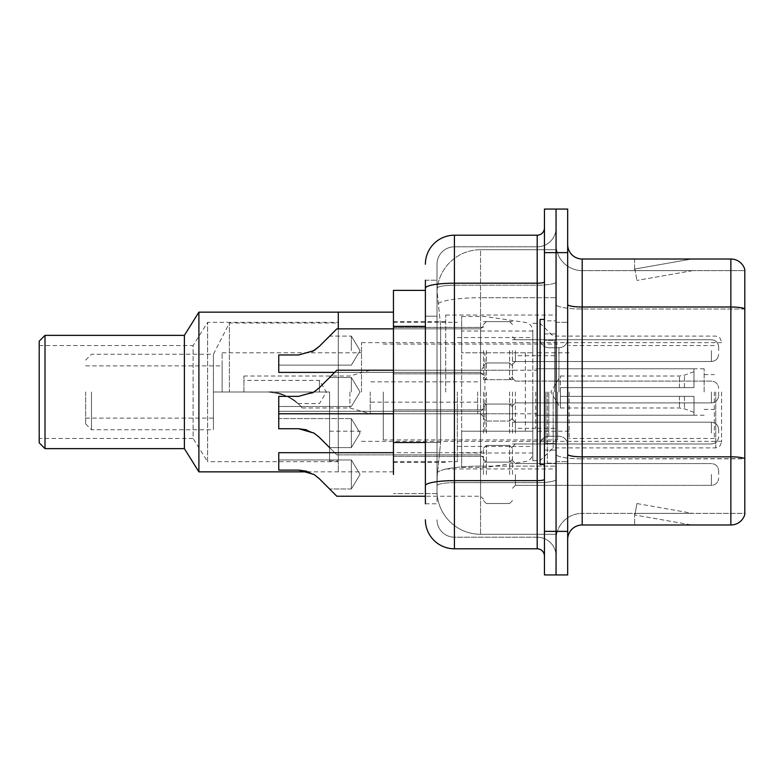 <?xml version="1.0" encoding="UTF-8"?>
<svg xmlns="http://www.w3.org/2000/svg" width="784" height="784" viewBox="0 0 784 784"><rect width="100%" height="100%" fill="white"/><g stroke="black" fill="none" stroke-linecap="round" stroke-linejoin="round"><path stroke-width="0.59" stroke-dasharray="3.92 2.94" d="M556.062 392L556.062 315.05L556.062 392M445.714 392L445.714 315.05L445.714 392M483.463 350.624L483.463 379.662L483.463 350.624M393.45 350.624L393.45 327.389L393.45 350.624M483.463 433.091L483.463 404.054L483.463 433.091M393.45 433.091L393.45 409.856L393.45 433.091M512.501 350.624L512.501 379.662L512.501 350.624M512.501 433.091L512.501 404.054L512.501 433.091M556.062 350.624L556.062 361.512L556.062 350.624M556.062 433.091L556.062 422.194L556.062 433.091M425.389 442.509L440.647 442.509L437.188 476.211L440.647 442.509L440.647 326.36L440.647 442.509L393.45 442.509L393.45 474.467M437.188 476.211L437.011 490.725A43.551 43.551 0 0 0 480.563 534.286L556.062 534.286L556.062 466.127L556.062 534.286L480.563 534.286L480.563 466.127L480.563 534.286A43.551 43.551 0 0 1 437.011 490.725L437.188 476.211M393.45 392L393.45 471.85L393.45 392M480.563 249.714L556.062 249.714L556.062 297.704L556.062 249.714L480.563 249.714A43.551 43.551 0 0 0 437.07 290.972L440.647 326.36L437.07 290.972A43.551 43.551 0 0 1 480.563 249.714L480.563 297.704L556.062 297.704L556.062 466.127L556.062 297.704L480.563 297.704L480.563 249.714A43.551 43.551 0 0 0 437.07 290.972M437.011 490.725L437.011 288.228L437.011 490.725A43.551 43.551 0 0 0 480.563 534.286M437.1 493.626L393.45 493.626L437.1 493.626M425.389 290.374L393.45 290.374L393.45 442.509M425.389 503.789L437.011 503.789L437.011 280.211L437.011 503.789L425.389 503.789L425.389 452.672L425.389 485.688A29.037 5.047 180 0 1 454.426 480.641L537.187 480.641L537.187 548.8A7.262 7.262 0 0 1 544.449 556.062L544.449 227.938L544.449 556.062M425.389 519.763A29.037 29.037 0 0 0 454.426 548.8L454.426 537.187A17.424 17.424 0 0 1 437.011 519.763A17.424 17.424 0 0 0 454.426 537.187L537.187 537.187L537.187 490.725L537.187 537.187L454.426 537.187L454.426 482.66L537.187 482.66L537.187 490.725L537.187 482.66A18.875 3.273 0 0 0 556.062 479.377L556.062 281.926L556.062 479.377A18.875 3.273 0 0 1 537.187 482.66L537.187 285.209L537.187 482.66L454.426 482.66L454.426 246.813L537.187 246.813A18.875 18.875 0 0 0 556.062 227.938L556.062 281.926L556.062 227.938A18.875 18.875 0 0 1 537.187 246.813L537.187 285.209L537.187 246.813A18.875 18.875 0 0 0 556.062 227.938M544.449 392L544.449 464.589L544.449 392M544.449 252.624L544.449 209.063L556.062 209.063L556.062 252.624L556.062 209.063L567.675 209.063L567.675 252.624L556.062 252.624L556.062 531.376L556.062 252.624L544.449 252.624L544.449 531.376L556.062 531.376L556.062 574.937L556.062 531.376L567.675 531.376L567.675 252.624M567.675 531.376L567.675 574.937L544.449 574.937L544.449 531.376M437.011 264.237A17.424 17.424 0 0 1 454.426 246.813A17.424 17.424 0 0 0 437.011 264.237L437.011 288.228L437.011 264.237A17.424 17.424 0 0 1 454.426 246.813L454.426 235.2A29.037 29.037 0 0 0 425.389 264.237A29.037 29.037 0 0 1 454.426 235.2L537.187 235.2A7.262 7.262 0 0 0 544.449 227.938A7.262 7.262 0 0 1 537.187 235.2L537.187 480.641A7.262 1.264 -0 0 0 544.449 479.377M454.426 548.8L537.187 548.8M425.389 316.197L425.389 452.672L425.389 280.211L425.389 316.197L437.011 316.197L425.389 316.197M425.389 280.211L437.011 280.211L425.389 280.211L425.389 485.688M454.426 246.813L537.187 246.813M556.062 556.062A18.875 18.875 0 0 0 537.187 537.187A18.875 18.875 0 0 1 556.062 556.062A18.875 18.875 0 0 0 537.187 537.187M567.675 392L567.675 322.312L567.675 392M547.35 392L547.35 463.138L547.35 392M556.062 466.911L556.062 304.476L556.062 466.911M567.675 454.308L567.675 304.476L567.675 454.308A14.514 2.519 0 0 0 582.189 456.827L730.864 456.827A14.514 2.519 180 0 1 744.8 458.65L582.189 458.846L582.189 513.373A26.137 26.137 0 0 0 556.062 539.51A26.137 26.137 0 0 1 582.189 513.373L744.8 513.373L744.8 269.461A14.514 14.514 0 0 0 730.864 259.014L730.864 524.986A14.514 14.514 0 0 0 744.8 514.539L744.8 466.911L744.8 513.373L582.189 513.373L582.189 259.014A14.514 14.514 0 0 1 567.675 244.49L567.675 304.476L567.675 244.49M556.062 244.49L556.062 304.476L556.062 244.49A26.137 26.137 0 0 0 582.189 270.627A26.137 26.137 0 0 1 556.062 244.49A26.137 26.137 0 0 0 582.189 270.627L582.189 458.846A26.137 4.537 0 0 1 556.062 454.308A26.137 4.537 0 0 0 582.189 458.846L582.189 270.627L744.8 270.627L582.189 270.627M690.665 524.81A11.613 11.613 0 0 0 692.674 524.986L634.599 524.986L692.674 524.986A11.613 11.613 0 0 1 690.665 524.81A11.613 11.613 0 0 0 692.674 524.986A11.613 11.613 0 0 1 690.665 524.81A11.613 11.613 0 0 0 692.674 524.986A11.613 11.613 0 0 1 690.665 524.81A11.613 11.613 0 0 0 692.674 524.986A11.613 11.613 0 0 1 690.665 524.81A11.613 11.613 0 0 0 692.674 524.986A11.613 11.613 0 0 1 690.665 524.81A11.613 11.613 0 0 0 692.674 524.986A11.613 11.613 0 0 1 690.665 524.81A11.613 11.613 0 0 0 692.674 524.986A11.613 11.613 0 0 1 690.665 524.81L634.903 514.98L690.665 524.81M634.599 513.373L634.599 524.986L634.599 513.373L635.177 513.373L634.903 514.98L635.177 513.373L634.599 513.373L634.599 524.986L634.599 513.373L635.177 513.373L634.903 514.98L635.177 513.373L634.599 513.373L634.599 524.986L634.599 513.373L635.177 513.373L634.903 514.98L635.177 513.373L634.599 513.373L634.599 524.986L634.599 513.373L635.177 513.373L634.903 514.98L635.177 513.373L634.599 513.373L634.599 524.986L634.599 513.373L635.177 513.373L634.903 514.98L635.177 513.373L634.599 513.373L634.599 524.986L634.599 513.373L635.177 513.373L634.903 514.98L635.177 513.373L634.599 513.373L634.599 524.986L634.599 513.373L635.177 513.373L634.903 514.98L635.177 513.373L634.599 513.373M730.864 524.986L582.189 524.986L582.189 458.846L744.8 458.846L744.8 270.627L744.8 309.014L582.189 309.014A26.137 4.537 0 0 1 556.062 304.476A26.137 4.537 0 0 0 582.189 309.014L744.8 309.014M744.8 269.461A14.514 14.514 0 0 0 730.864 259.014L582.189 259.014M692.674 259.014L634.599 259.014L692.674 259.014A11.613 11.613 0 0 0 690.665 259.19A11.613 11.613 0 0 1 692.674 259.014A11.613 11.613 0 0 0 690.665 259.19A11.613 11.613 0 0 1 692.674 259.014A11.613 11.613 0 0 0 690.665 259.19A11.613 11.613 0 0 1 692.674 259.014A11.613 11.613 0 0 0 690.665 259.19A11.613 11.613 0 0 1 692.674 259.014A11.613 11.613 0 0 0 690.665 259.19A11.613 11.613 0 0 1 692.674 259.014A11.613 11.613 0 0 0 690.665 259.19A11.613 11.613 0 0 1 692.674 259.014A11.613 11.613 0 0 0 690.665 259.19A11.613 11.613 0 0 1 692.674 259.014M567.675 539.51A14.514 14.514 0 0 1 582.189 524.986M692.674 513.373L635.177 513.373L692.674 513.373L635.177 513.373L692.674 513.373L635.177 513.373L692.674 513.373L635.177 513.373L692.674 513.373L635.177 513.373L692.674 513.373L635.177 513.373L692.674 513.373L635.177 513.373L692.674 513.373L636.912 503.544L635.177 513.373L636.912 503.544L635.177 513.373L636.912 503.544L635.177 513.373L636.912 503.544L635.177 513.373L636.912 503.544L635.177 513.373L636.912 503.544L635.177 513.373L636.912 503.544L635.177 513.373L636.912 503.544L692.674 513.373M635.177 270.627L634.599 270.627L635.177 270.627L634.599 270.627L635.177 270.627L634.599 270.627L635.177 270.627L634.599 270.627L635.177 270.627L634.599 270.627L635.177 270.627L634.599 270.627L635.177 270.627L634.599 270.627L635.177 270.627L634.903 269.02L690.665 259.19L634.903 269.02L635.177 270.627L634.903 269.02L690.665 259.19L634.903 269.02L635.177 270.627L634.903 269.02L690.665 259.19L634.903 269.02L635.177 270.627L634.903 269.02L690.665 259.19L634.903 269.02L635.177 270.627L634.903 269.02L690.665 259.19L634.903 269.02L635.177 270.627L634.903 269.02L690.665 259.19L634.903 269.02L635.177 270.627L634.903 269.02L690.665 259.19L634.903 269.02L635.177 270.627L692.674 270.627L635.177 270.627L692.674 270.627L635.177 270.627L692.674 270.627L635.177 270.627L692.674 270.627L635.177 270.627L692.674 270.627L635.177 270.627L692.674 270.627L635.177 270.627L692.674 270.627L635.177 270.627L636.912 280.456L635.177 270.627M634.599 259.014L634.599 270.627L634.599 259.014M692.674 270.627L636.912 280.456L692.674 270.627M544.449 464.589L540.088 464.589L540.088 319.411L540.088 460.669L540.088 319.411L544.449 319.411M721.574 392L721.574 442.088L721.574 392M222.137 392L222.137 352.8L222.137 392L329.574 392L213.424 392L222.137 392L222.137 365.863L222.137 392M361.512 392L361.512 342.637L361.512 392M85.662 392L85.662 423.938L85.662 392M91.463 392L91.463 429.75L91.463 392M213.424 392L213.424 429.75L213.424 354.25L213.424 392L229.389 392L229.389 323.037L229.389 392L329.574 392L329.574 460.963L329.574 392L213.424 392L213.424 418.137L213.424 392M338.286 392L338.286 471.85L338.286 392M457.337 392L457.337 461.688L457.337 392M532.826 392L532.826 460.669L532.826 392M553.151 392L553.151 447.899L553.151 392M329.574 392L329.574 431.2L329.574 392M714.312 392L714.312 438.462L714.312 392M569.125 392L569.125 438.462L569.125 392M704.15 392L704.15 368.774L704.15 392M537.187 392L537.187 431.2L537.187 392M383.288 392L383.288 439.912L383.288 392M557.512 392L557.512 439.912L557.512 392M532.826 431.2L532.826 331.024L532.826 352.8L461.688 352.8L461.688 316.501L461.688 467.499L461.688 431.2L532.826 431.2L532.826 331.005L532.826 352.8L461.688 352.8L461.688 331.024L461.688 452.976L461.688 431.2L532.826 431.2M484.914 431.2L484.914 352.8M319.411 392L319.411 380.387L319.411 392M243.912 392L268.275 392L243.912 392L243.912 376.026L243.912 392L268.275 392C282.838 390.03 301.468 405.455 301.987 407.974C301.497 405.514 282.906 390.03 268.275 392C282.838 390.03 301.468 405.455 301.987 407.974C301.497 405.514 282.906 390.03 268.275 392L243.912 392M515.411 392L515.411 428.299L515.411 392M477.662 392L477.662 413.776L477.662 392M370.224 392L370.224 413.776L370.224 392M349.899 392L349.899 407.974L349.899 392M560.413 392L560.413 376.026L560.413 396.351L560.413 387.649L560.413 396.351L693.987 396.351L693.987 415.226L693.987 396.351L560.413 396.351L693.987 396.351L693.987 412.325L693.987 396.351L560.413 396.351L560.413 407.974L560.413 392M535.737 392L535.737 428.299L535.737 392M560.413 387.649L693.987 387.649L693.987 368.774L693.987 387.649L560.413 387.649L693.987 387.649L693.987 371.675L693.987 387.649L560.413 387.649M268.275 392C283.073 393.852 292.942 397.723 297.891 403.613C292.893 397.694 283.014 393.823 268.275 392C283.073 393.852 292.942 397.723 297.891 403.613C292.893 397.694 283.014 393.823 268.275 392M393.45 471.85L308.563 471.85M338.286 461.688L207.613 461.688L207.613 322.312L207.613 461.688L193.099 438.462L193.099 345.538L207.613 322.312L338.286 322.312L338.286 461.688L338.286 322.312M39.2 345.538L193.099 345.538L193.099 438.462L39.2 438.462L39.2 345.538L39.2 438.462M198.901 471.85L198.901 312.15M184.387 448.624L184.387 335.376M45.011 448.624L45.011 335.376M39.2 442.813L39.2 341.187M319.206 437.237L313.963 433.091L319.206 437.237L336.826 454.867L319.206 437.237L336.826 454.867L319.206 437.237L313.963 433.091L298.665 428.73L313.963 433.091L319.206 437.237L313.963 433.091L298.665 428.73L278.751 428.73L278.751 411.306L278.751 428.73L298.665 428.73L313.963 433.091L319.206 437.237L336.826 454.867L319.206 437.237L336.826 454.867L319.206 437.237L313.963 433.091L298.665 428.73L278.751 428.73L278.751 418.568L278.751 428.73L298.665 428.73L313.963 433.091L319.206 437.237L313.963 433.091L298.665 428.73L278.751 428.73L278.751 411.306L278.751 428.73L298.665 428.73L313.963 433.091L319.206 437.237L336.826 454.867L319.206 437.237L336.826 454.867L319.206 437.237L313.963 433.091L298.665 428.73L278.751 428.73L278.751 418.568L278.751 428.73L298.665 428.73L313.963 433.091L319.206 437.237L313.963 433.091L298.665 428.73L278.751 428.73L278.751 411.306L278.751 428.73L298.665 428.73L313.963 433.091L319.206 437.237L336.826 454.867L319.206 437.237L336.826 454.867L319.206 437.237L313.963 433.091L298.665 428.73L278.751 428.73L278.751 418.568L278.751 428.73L298.665 428.73L313.963 433.091L319.206 437.237L313.963 433.091L298.665 428.73L278.751 428.73L278.751 411.306L278.751 428.73L298.665 428.73L313.963 433.091L319.206 437.237L336.826 454.867L319.206 437.237L336.826 454.867L319.206 437.237L313.963 433.091L298.665 428.73L278.751 428.73L278.751 418.568L278.751 428.73L298.665 428.73L313.963 433.091L319.206 437.237L313.963 433.091L298.665 428.73L278.751 428.73L278.751 411.306L278.751 428.73L298.665 428.73L313.963 433.091L298.665 428.73L278.751 428.73L278.751 418.568L278.751 428.73L298.665 428.73L313.963 433.091L306.613 429.838L313.963 433.091L298.665 428.73L278.751 428.73L278.751 411.306L278.751 428.73L278.751 418.568L278.751 428.73L298.665 428.73L313.963 433.091L319.206 437.237L329.574 447.605L319.206 437.237L313.963 433.091L319.206 437.237L329.574 447.605L351.35 447.605L351.35 418.568L351.35 447.605L351.35 418.568L351.35 447.605L351.35 418.568L351.35 447.605L351.35 418.568L351.35 447.605L351.35 418.568L351.35 447.605L351.35 418.568L351.35 447.605L329.574 447.605L351.35 447.605L329.574 447.605L351.35 447.605L329.574 447.605L351.35 447.605L360.072 433.091L351.35 418.568L351.35 433.091L351.35 418.568L278.751 418.568L278.751 428.73L278.751 418.568L351.35 418.568L278.751 418.568M718.663 433.091L718.663 429.456L718.663 433.091M334.65 452.691L336.826 454.867L334.65 452.691M313.963 433.091L298.665 428.73L278.751 428.73L298.665 428.73L278.751 428.73L278.751 411.306L480.563 411.306L480.563 454.867L480.563 411.306L480.563 454.867L480.563 411.306L480.563 454.867L480.563 411.306L480.563 454.867L480.563 411.306L480.563 454.867L480.563 411.306L480.563 454.867L480.563 411.306L480.563 454.867L480.563 411.306L483.463 408.405M312.101 393.058L298.665 396.351L313.963 392L298.665 396.351L278.751 396.351L298.665 396.351L313.963 392L319.206 387.855L329.574 377.486L319.206 387.855L313.963 392L298.665 396.351L278.751 396.351L278.751 406.514L278.751 396.351L298.665 396.351L278.751 396.351L278.751 413.776L278.751 396.351L298.665 396.351L278.751 396.351L278.751 413.776L278.751 411.306L480.563 411.306L278.751 411.306M298.665 428.73L278.751 428.73M319.206 478.612L313.963 474.467L319.206 478.612L313.963 474.467L319.206 478.612L313.963 474.467L298.665 470.106L278.751 470.106L298.665 470.106L278.751 470.106L278.751 459.943L351.35 459.943L360.072 474.467L351.35 488.981L360.072 474.467L351.35 459.943L351.35 474.467L351.35 459.943L360.072 474.467L351.35 488.981L351.35 459.943L351.35 488.981L351.35 459.943L351.35 488.981L351.35 474.467L351.35 488.981L329.574 488.981L319.206 478.612L329.574 488.981L319.206 478.612L329.574 488.981L319.206 478.612L313.963 474.467L298.665 470.106L313.963 474.467L306.613 471.213L313.963 474.467L298.665 470.106L278.751 470.106L278.751 452.691L278.751 470.106L278.751 459.943L278.751 470.106L298.665 470.106L313.963 474.467L298.665 470.106L278.751 470.106L278.751 452.691L278.751 470.106L278.751 459.943L278.751 470.106L298.665 470.106L313.963 474.467L306.613 471.213M512.501 474.467L512.501 448.33L512.501 474.467M483.463 474.467L483.463 448.33L483.463 474.467M718.663 474.467L718.663 470.831L718.663 474.467M313.963 474.467L298.665 470.106L278.751 470.106L278.751 452.691L480.563 452.691L480.563 496.243L480.563 452.691L480.563 496.243L480.563 452.691L480.563 496.243L480.563 452.691L483.463 449.781M278.751 459.943L351.35 459.943L278.751 459.943L278.751 470.106L298.665 470.106M334.65 372.4L480.563 372.4L278.751 372.4L480.563 372.4L278.751 372.4L480.563 372.4L278.751 372.4L480.563 372.4L480.563 328.849L480.563 372.4L480.563 328.849L480.563 372.4L480.563 328.849L480.563 372.4L480.563 328.849L480.563 372.4L480.563 328.849L480.563 372.4L480.563 328.849L480.563 372.4L480.563 328.849L480.563 372.4L480.563 328.849L480.563 372.4L278.751 372.4L278.751 354.976L298.665 354.976L278.751 354.976L278.751 365.138L278.751 354.976L298.665 354.976L313.963 350.624L319.206 346.469L313.963 350.624L319.206 346.469L336.826 328.849L319.206 346.469L336.826 328.849L319.206 346.469L313.963 350.624L298.665 354.976L313.963 350.624L319.206 346.469L313.963 350.624L298.665 354.976L278.751 354.976L278.751 372.4L278.751 354.976L298.665 354.976L313.963 350.624L319.206 346.469L336.826 328.849L319.206 346.469L336.826 328.849L319.206 346.469L313.963 350.624L298.665 354.976L278.751 354.976L278.751 365.138L278.751 354.976L298.665 354.976L313.963 350.624L319.206 346.469L313.963 350.624L298.665 354.976L278.751 354.976L278.751 372.4L278.751 354.976L298.665 354.976L313.963 350.624L319.206 346.469L336.826 328.849L319.206 346.469L336.826 328.849L319.206 346.469L313.963 350.624L298.665 354.976L278.751 354.976L278.751 365.138L278.751 354.976L298.665 354.976L313.963 350.624L319.206 346.469L313.963 350.624L298.665 354.976L278.751 354.976L278.751 372.4L278.751 354.976L298.665 354.976L313.963 350.624L319.206 346.469L336.826 328.849L319.206 346.469L336.826 328.849L319.206 346.469L313.963 350.624L298.665 354.976L278.751 354.976L278.751 365.138L278.751 354.976L298.665 354.976L313.963 350.624L319.206 346.469L313.963 350.624L298.665 354.976L278.751 354.976L278.751 372.4L278.751 354.976L298.665 354.976L313.963 350.624L319.206 346.469L336.826 328.849L319.206 346.469L336.826 328.849L319.206 346.469L313.963 350.624L298.665 354.976L278.751 354.976L278.751 365.138L278.751 354.976L298.665 354.976L313.963 350.624L319.206 346.469L313.963 350.624L298.665 354.976L278.751 354.976L278.751 372.4L278.751 354.976L298.665 354.976L313.963 350.624L319.206 346.469L329.574 336.101L319.206 346.469L313.963 350.624L298.665 354.976L278.751 354.976L278.751 365.138L278.751 354.976L298.665 354.976L313.963 350.624L319.206 346.469L313.963 350.624L298.665 354.976L278.751 354.976L278.751 372.4L278.751 354.976L298.665 354.976L313.963 350.624L319.206 346.469L329.574 336.101L319.206 346.469L313.963 350.624L298.665 354.976L278.751 354.976L278.751 365.138L278.751 354.976L298.665 354.976L313.963 350.624L298.665 354.976L278.751 354.976L278.751 372.4L278.751 354.976L298.665 354.976L278.751 354.976L278.751 365.138L278.751 354.976L298.665 354.976L312.101 351.683M351.35 350.624L351.35 336.101L351.35 350.624M718.663 350.624L718.663 346.989L718.663 350.624M319.206 346.469L329.574 336.101L351.35 336.101L329.574 336.101M351.35 392L351.35 377.486L351.35 392M512.501 392L512.501 418.137L512.501 392M483.463 392L483.463 418.137L483.463 392M718.663 392L718.663 395.626L718.663 392M329.574 377.486L351.35 377.486L360.072 392L351.35 406.514L360.072 392L351.35 377.486L329.574 377.486L319.206 387.855L313.963 392L298.665 396.351M480.563 466.127A43.551 7.566 180 0 0 437.531 472.517A43.551 7.566 180 0 1 480.563 466.127L556.062 466.127L480.563 466.127L480.563 297.704L480.563 466.127M438.148 303.555A43.551 7.566 180 0 1 480.563 297.704A43.551 7.566 180 0 0 438.148 303.555M425.389 326.36L393.45 326.36M425.389 288.228A29.037 5.047 180 0 1 454.426 283.191L537.187 283.191A7.262 1.264 -0 0 0 544.449 281.926M454.426 285.209L537.187 285.209A18.875 3.273 0 0 0 556.062 281.926A18.875 3.273 0 0 1 537.187 285.209L454.426 285.209A17.424 3.028 180 0 0 437.011 288.228A17.424 3.028 180 0 1 454.426 285.209M454.426 482.66A17.424 3.028 180 0 0 437.011 485.688A17.424 3.028 180 0 1 454.426 482.66M454.426 537.187A17.424 17.424 0 0 1 437.011 519.763M437.011 452.672L425.389 452.672L437.011 452.672M567.675 304.476A14.514 2.519 0 0 0 582.189 307.005L730.864 307.005A14.514 2.519 180 0 1 744.8 308.818M556.062 539.51A26.137 26.137 0 0 1 582.189 513.373M554.611 392L554.611 340.491L554.611 392M545.899 392L545.899 443.509L545.899 392M548.8 392L548.8 436.257L548.8 392M558.963 392L558.963 347.743L558.963 392M715.763 392L715.763 447.899L715.763 392M525.368 352.8L525.368 431.2M684.432 396.351L684.432 408.846L684.432 396.351M679.463 396.351L679.463 407.974L679.463 396.351M684.432 387.649L684.432 375.154L684.432 387.649M679.463 387.649L679.463 376.026L679.463 387.649M515.411 433.091L515.411 422.194L515.411 433.091M509.6 433.091L509.6 404.054L509.6 433.091M486.374 433.091L486.374 404.054L486.374 433.091M711.411 433.091L711.411 422.194L711.411 433.091M515.411 474.467L515.411 485.355L515.411 474.467M509.6 474.467L509.6 445.43L509.6 474.467M486.374 474.467L486.374 445.43L486.374 474.467M711.411 474.467L711.411 485.355L711.411 474.467M515.411 350.624L515.411 361.512L515.411 350.624M509.6 350.624L509.6 379.662L509.6 350.624M486.374 350.624L486.374 379.662L486.374 350.624M711.411 350.624L711.411 361.512L711.411 350.624M509.6 392L509.6 421.037L509.6 392M486.374 392L486.374 421.037L486.374 392M480.563 392L480.563 370.224L480.563 392M711.411 392L711.411 402.888L711.411 392M445.714 315.05L556.062 315.05M393.45 327.389L483.463 327.389L393.45 327.389M393.45 409.856L483.463 409.856L393.45 409.856M483.463 321.587L512.501 321.587L483.463 321.587M483.463 404.054L512.501 404.054L483.463 404.054M512.501 339.737L556.062 339.737L512.501 339.737M512.501 422.194L556.062 422.194L512.501 422.194M393.45 321.587L445.714 321.587M393.45 462.413L445.714 462.413M512.501 443.979L556.062 443.979L512.501 443.979M512.501 361.512L556.062 361.512L512.501 361.512M483.463 462.129L512.501 462.129L483.463 462.129M483.463 379.662L512.501 379.662L483.463 379.662M393.45 456.317L483.463 456.317L393.45 456.317M393.45 373.85L483.463 373.85L393.45 373.85M445.714 468.95L556.062 468.95M544.449 333.925L556.062 333.925L544.449 333.925M544.449 450.075L556.062 450.075L544.449 450.075M556.062 322.312L567.675 322.312L556.062 322.312M547.35 463.138L556.062 463.138L547.35 463.138M547.35 320.862L556.062 320.862L547.35 320.862M556.062 461.688L567.675 461.688L556.062 461.688M554.611 340.491L556.062 339.041L554.611 340.491L545.899 340.491L544.449 339.041L545.899 340.491L554.611 340.491M545.899 443.509L554.611 443.509L556.062 444.959L554.611 443.509L545.899 443.509L544.449 444.959L545.899 443.509M548.8 436.257C543.557 436.717 540.656 439.628 540.088 444.959C540.656 439.628 543.557 436.717 548.8 436.257L558.963 436.257C564.206 436.717 567.106 439.628 567.675 444.959C567.106 439.628 564.206 436.717 558.963 436.257L548.8 436.257M548.8 347.743L558.963 347.743C564.206 347.283 567.106 344.372 567.675 339.041C567.106 344.372 564.206 347.283 558.963 347.743L548.8 347.743C543.557 347.283 540.656 344.372 540.088 339.041C540.656 344.372 543.557 347.283 548.8 347.743M532.826 460.669L540.088 460.669L553.151 447.899L715.763 447.899L719.839 446.223L721.574 442.088M222.137 352.8L361.512 352.8M85.662 365.863L222.137 365.863M85.662 423.938L91.463 429.75L213.424 429.75M329.574 460.963L338.286 460.963M393.45 461.688L457.337 461.688M457.337 446.449L532.826 446.449M361.512 342.637L721.574 342.637M361.512 441.363L721.574 441.363M532.826 323.331L540.088 323.331L553.151 336.101L715.763 336.101L719.839 337.777L721.574 341.912M457.337 337.551L532.826 337.551M393.45 322.312L457.337 322.312M85.662 360.062L91.463 354.25L213.424 354.25L229.389 323.037L338.286 323.037M85.662 418.137L213.424 418.137M329.574 431.2L361.512 431.2M714.312 438.462L569.125 438.462M704.15 374.576L714.312 374.576M569.125 431.2L537.187 431.2M704.15 368.774L537.187 368.774M714.312 345.538L569.125 345.538M704.15 409.424L714.312 409.424M569.125 352.8L537.187 352.8M704.15 415.226L537.187 415.226M383.288 439.912L557.512 439.912M383.288 370.224L537.187 370.224M537.187 355.701L557.512 355.701M383.288 344.088L557.512 344.088M383.288 413.776L537.187 413.776M537.187 428.299L557.512 428.299M461.688 467.499L484.914 467.499L525.368 461.609C529.964 460.551 532.454 457.68 532.826 452.995M461.688 316.501L484.914 316.501L525.368 322.391C529.964 323.449 532.454 326.32 532.826 331.005M532.826 331.024L461.688 331.024M532.826 452.976L461.688 452.976M297.891 403.613L319.411 403.613L326.389 392L319.411 380.387L243.912 380.387M515.411 413.776L477.662 413.776M477.662 402.163L370.224 402.163M301.987 407.974L349.899 407.974L370.224 413.776M693.987 412.325L684.432 408.846L679.463 407.974L560.413 407.974L550.819 392L560.413 376.026L679.463 376.026L684.432 375.154L693.987 371.675M693.987 415.226L535.737 415.226M535.737 428.299L515.411 428.299M535.737 355.701L515.411 355.701M693.987 368.774L535.737 368.774M370.224 370.224L349.899 376.026L243.912 376.026M477.662 381.837L370.224 381.837M515.411 370.224L477.662 370.224M512.501 446.88L515.411 443.979L711.411 443.979L515.411 443.979L512.501 446.88L515.411 443.979L711.411 443.979L515.411 443.979L512.501 446.88L515.411 443.979L711.411 443.979L515.411 443.979L512.501 446.88L515.411 443.979L711.411 443.979C715.772 443.587 718.193 441.167 718.663 436.717C718.193 441.167 715.772 443.587 711.411 443.979C715.772 443.587 718.193 441.167 718.663 436.717C718.193 441.167 715.772 443.587 711.411 443.979C715.772 443.587 718.193 441.167 718.663 436.717C718.193 441.167 715.772 443.587 711.411 443.979C715.772 443.587 718.193 441.167 718.663 436.717M483.463 406.955L486.374 404.054L509.6 404.054L486.374 404.054L483.463 406.955L486.374 404.054L509.6 404.054L486.374 404.054L483.463 406.955L486.374 404.054L509.6 404.054L486.374 404.054L483.463 406.955L486.374 404.054L509.6 404.054L512.501 406.955M336.826 454.867L480.563 454.867L336.826 454.867L480.563 454.867L336.826 454.867L480.563 454.867L336.826 454.867L480.563 454.867L483.463 457.768M512.501 419.293L515.411 422.194L711.411 422.194L515.411 422.194L512.501 419.293L515.411 422.194L711.411 422.194L515.411 422.194L512.501 419.293L515.411 422.194L711.411 422.194L515.411 422.194L512.501 419.293L515.411 422.194L711.411 422.194C715.772 422.586 718.193 425.006 718.663 429.456C718.193 425.006 715.772 422.586 711.411 422.194C715.772 422.586 718.193 425.006 718.663 429.456C718.193 425.006 715.772 422.586 711.411 422.194C715.772 422.586 718.193 425.006 718.663 429.456C718.193 425.006 715.772 422.586 711.411 422.194C715.772 422.586 718.193 425.006 718.663 429.456M483.463 459.218L486.374 462.129L509.6 462.129L486.374 462.129L483.463 459.218L486.374 462.129L509.6 462.129L486.374 462.129L483.463 459.218L486.374 462.129L509.6 462.129L486.374 462.129L483.463 459.218L486.374 462.129L509.6 462.129L512.501 459.218M360.072 433.091L351.35 447.605L360.072 433.091L351.35 418.568L360.072 433.091L351.35 447.605L360.072 433.091L351.35 418.568L360.072 433.091L351.35 447.605L360.072 433.091L351.35 418.568L360.072 433.091M512.501 488.256L515.411 485.355L711.411 485.355L515.411 485.355L512.501 488.256L515.411 485.355L711.411 485.355C715.772 484.963 718.193 482.542 718.663 478.093C718.193 482.542 715.772 484.963 711.411 485.355C715.772 484.963 718.193 482.542 718.663 478.093M483.463 448.33L486.374 445.43L509.6 445.43L486.374 445.43L483.463 448.33L486.374 445.43L509.6 445.43L512.501 448.33M425.389 496.243L336.826 496.243L480.563 496.243L483.463 499.143M512.501 460.669L515.411 463.579L711.411 463.579L515.411 463.579L512.501 460.669L515.411 463.579L711.411 463.579C715.772 463.961 718.193 466.382 718.663 470.831C718.193 466.382 715.772 463.961 711.411 463.579C715.772 463.961 718.193 466.382 718.663 470.831M483.463 500.594L486.374 503.504L509.6 503.504L486.374 503.504L483.463 500.594L486.374 503.504L509.6 503.504L512.501 500.594M351.35 488.981L329.574 488.981L351.35 488.981M278.751 452.691L393.45 452.691M360.072 350.624L351.35 336.101L360.072 350.624L351.35 365.138L278.751 365.138L351.35 365.138L278.751 365.138L351.35 365.138L278.751 365.138L351.35 365.138L278.751 365.138L351.35 365.138L360.072 350.624L351.35 336.101L360.072 350.624L351.35 365.138L360.072 350.624L351.35 336.101L360.072 350.624L351.35 365.138L360.072 350.624L351.35 336.101L360.072 350.624L351.35 365.138L360.072 350.624M515.411 339.737L512.501 336.826L515.411 339.737L711.411 339.737C715.772 340.119 718.193 342.539 718.663 346.989C718.193 342.539 715.772 340.119 711.411 339.737C715.772 340.119 718.193 342.539 718.663 346.989C718.193 342.539 715.772 340.119 711.411 339.737C715.772 340.119 718.193 342.539 718.663 346.989C718.193 342.539 715.772 340.119 711.411 339.737C715.772 340.119 718.193 342.539 718.663 346.989C718.193 342.539 715.772 340.119 711.411 339.737L515.411 339.737L512.501 336.826L515.411 339.737L711.411 339.737L515.411 339.737L512.501 336.826L515.411 339.737L711.411 339.737L515.411 339.737L512.501 336.826L515.411 339.737L711.411 339.737L515.411 339.737M509.6 379.662L512.501 376.751L509.6 379.662L512.501 376.751L509.6 379.662L512.501 376.751L509.6 379.662L512.501 376.751L509.6 379.662L486.374 379.662L483.463 376.751L486.374 379.662L509.6 379.662L486.374 379.662L483.463 376.751L486.374 379.662L509.6 379.662L486.374 379.662L483.463 376.751L486.374 379.662L509.6 379.662L486.374 379.662L483.463 376.751L486.374 379.662L509.6 379.662M393.45 328.849L480.563 328.849L483.463 325.938L480.563 328.849L483.463 325.938L480.563 328.849L483.463 325.938L480.563 328.849L483.463 325.938L480.563 328.849L336.826 328.849M711.411 361.512C715.772 361.12 718.193 358.7 718.663 354.25C718.193 358.7 715.772 361.12 711.411 361.512C715.772 361.12 718.193 358.7 718.663 354.25C718.193 358.7 715.772 361.12 711.411 361.512C715.772 361.12 718.193 358.7 718.663 354.25C718.193 358.7 715.772 361.12 711.411 361.512C715.772 361.12 718.193 358.7 718.663 354.25C718.193 358.7 715.772 361.12 711.411 361.512L515.411 361.512L512.501 364.413L515.411 361.512L711.411 361.512L515.411 361.512L512.501 364.413L515.411 361.512L711.411 361.512L515.411 361.512L512.501 364.413L515.411 361.512L711.411 361.512L515.411 361.512L512.501 364.413L515.411 361.512L711.411 361.512M486.374 321.587L509.6 321.587L512.501 324.488L509.6 321.587L512.501 324.488L509.6 321.587L512.501 324.488L509.6 321.587L512.501 324.488L509.6 321.587L486.374 321.587L483.463 324.488L486.374 321.587L509.6 321.587L486.374 321.587L483.463 324.488L486.374 321.587L509.6 321.587L486.374 321.587L483.463 324.488L486.374 321.587L509.6 321.587L486.374 321.587L483.463 324.488L486.374 321.587M480.563 372.4L483.463 375.301L480.563 372.4M515.411 381.112L512.501 378.211L515.411 381.112L711.411 381.112C715.772 381.504 718.193 383.925 718.663 388.374C718.193 383.925 715.772 381.504 711.411 381.112L515.411 381.112M509.6 421.037L512.501 418.137L509.6 421.037L486.374 421.037L483.463 418.137L486.374 421.037L509.6 421.037M393.45 370.224L480.563 370.224L483.463 367.314L480.563 370.224L336.826 370.224M278.751 413.776L480.563 413.776L483.463 416.686L480.563 413.776L393.45 413.776M711.411 402.888C715.772 402.496 718.193 400.075 718.663 395.626C718.193 400.075 715.772 402.496 711.411 402.888L515.411 402.888L512.501 405.789L515.411 402.888L711.411 402.888M486.374 362.963L509.6 362.963L512.501 365.863L509.6 362.963L486.374 362.963L483.463 365.863L486.374 362.963M351.35 406.514L278.751 406.514L351.35 406.514"/><path stroke-width="1.18" d="M425.389 290.374L393.45 290.374L393.45 474.467M425.389 503.789L425.389 280.211M544.449 531.376L544.449 574.937L556.062 574.937L556.062 531.376L556.062 574.937L567.675 574.937L567.675 531.376L556.062 531.376L556.062 252.624L556.062 531.376L544.449 531.376L544.449 252.624L556.062 252.624L556.062 209.063L556.062 252.624L567.675 252.624L567.675 531.376M567.675 252.624L567.675 209.063L544.449 209.063L544.449 252.624M425.389 264.237A29.037 29.037 0 0 1 454.426 235.2L454.426 548.8L537.187 548.8L537.187 235.2A7.262 7.262 0 0 0 544.449 227.938M454.426 235.2L537.187 235.2M544.449 556.062A7.262 7.262 0 0 0 537.187 548.8M454.426 548.8A29.037 29.037 0 0 1 425.389 519.763M567.675 539.51A14.514 14.514 0 0 1 582.189 524.986L730.864 524.986L730.864 259.014L582.189 259.014A14.514 14.514 0 0 1 567.675 244.49A14.514 14.514 0 0 0 582.189 259.014L582.189 524.986M744.8 269.461A14.514 14.514 0 0 0 730.864 259.014A14.514 14.514 0 0 1 744.8 269.461L744.8 514.539A14.514 14.514 0 0 1 730.864 524.986M744.8 309.014L744.8 458.65A14.514 2.519 180 0 0 730.864 456.827L582.189 456.827A14.514 2.519 0 0 1 567.675 454.308M393.45 312.15L338.286 312.15L338.286 328.849L338.286 312.15L198.901 312.15L198.901 471.85L308.563 471.85M198.901 312.15L184.387 335.376L184.387 448.624L198.901 471.85M184.387 335.376L45.011 335.376L45.011 448.624L184.387 448.624M45.011 335.376L39.2 341.187L39.2 442.813L45.011 448.624M544.449 319.411L540.088 319.411L540.088 464.589L544.449 464.589M312.101 393.058L313.963 392L298.665 396.351L278.751 396.351L278.751 428.73L298.665 428.73L313.963 433.091L319.206 437.237L329.574 447.605M313.963 433.091L319.206 437.237M298.665 428.73L306.613 429.838L298.665 428.73L278.751 428.73M319.206 478.612L336.826 496.243L319.206 478.612L336.826 496.243L319.206 478.612L336.826 496.243L319.206 478.612L313.963 474.467L319.206 478.612M393.45 452.691L278.751 452.691L278.751 470.106L298.665 470.106L306.613 471.213L298.665 470.106L278.751 470.106L298.665 470.106L313.963 474.467M425.389 496.243L336.826 496.243L329.574 488.981M306.613 471.213L298.665 470.106M312.101 351.683L319.206 346.469L336.826 328.849L319.206 346.469L336.826 328.849L319.206 346.469L336.826 328.849L319.206 346.469L313.963 350.624L319.206 346.469L313.963 350.624L298.665 354.976L278.751 354.976L278.751 372.4L334.65 372.4M313.963 350.624L298.665 354.976L313.963 350.624M329.574 336.101L336.826 328.849L393.45 328.849M319.206 387.855L336.826 370.224L319.206 387.855L336.826 370.224L319.206 387.855L313.963 392L319.206 387.855L313.963 392L319.206 387.855L313.963 392L298.665 396.351M329.574 377.486L336.826 370.224L393.45 370.224M425.389 326.36L393.45 326.36M425.389 442.509L393.45 442.509M544.449 479.377A7.262 1.264 0 0 1 537.187 480.641L454.426 480.641A29.037 5.047 180 0 0 425.389 485.688M425.389 288.228A29.037 5.047 180 0 1 454.426 283.191L537.187 283.191A7.262 1.264 0 0 0 544.449 281.926M744.8 308.818A14.514 2.519 180 0 0 730.864 307.005L582.189 307.005A14.514 2.519 0 0 1 567.675 304.476M278.751 413.776L393.45 413.776"/></g></svg>
